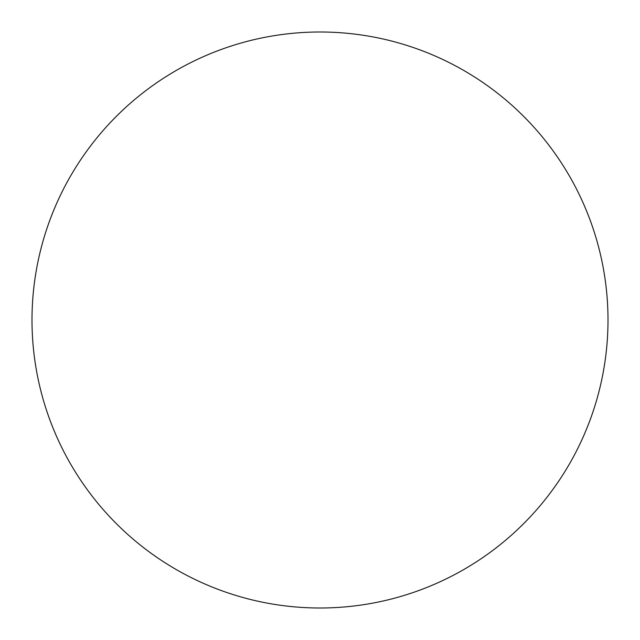 <?xml version="1.0" encoding="UTF-8"?>
<svg xmlns="http://www.w3.org/2000/svg" width="640" height="640" viewBox="0 0 640 640"><rect width="100%" height="100%" fill="white"/><g stroke="black" fill="none" stroke-linecap="round" stroke-linejoin="round"><path stroke-width="0.48" stroke-dasharray="3.2 2.4" d="M320 32A288 288 0 0 1 608 320A288 288 0 0 1 320 608A288 288 0 0 1 32 320A288 288 0 0 1 320 32M32 320A288 288 0 0 0 320 608A288 288 0 0 0 608 320A288 288 0 0 0 320 32A288 288 0 0 0 32 320"/><path stroke-width="0.96" d="M320 32A288 288 0 0 1 608 320A288 288 0 0 1 320 608A288 288 0 0 1 32 320A288 288 0 0 1 320 32M32 320A288 288 0 0 0 320 608A288 288 0 0 0 608 320A288 288 0 0 0 320 32A288 288 0 0 0 32 320"/></g></svg>
